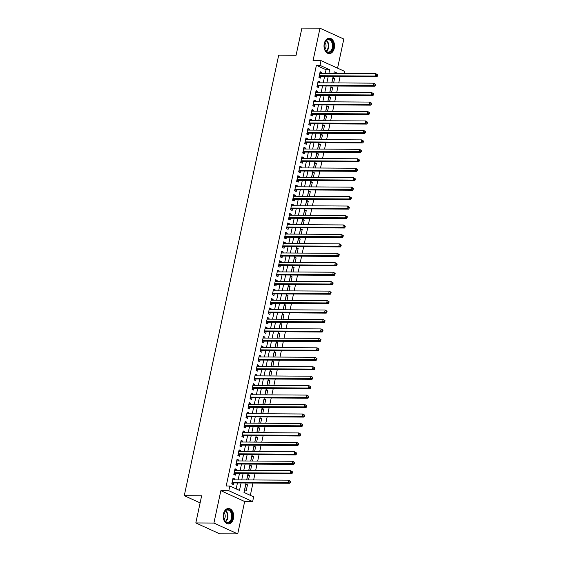 <?xml version="1.0" encoding="UTF-8"?>
<svg xmlns="http://www.w3.org/2000/svg" width="562" height="562" viewBox="0 0 562 562"><rect width="100%" height="100%" fill="white"/><g stroke="black" fill="none" stroke-linecap="round" stroke-linejoin="round"><path stroke-width="0.84" d="M233.469 518.48A7.72 5.262 90.3 0 0 228.495 508.477A7.72 5.262 90.3 0 0 223.43 513.907A7.72 5.262 90.3 0 0 228.404 523.91A7.72 5.262 90.3 0 0 233.469 518.48M334.292 48.199A7.72 5.262 90.3 0 0 329.318 38.195A7.72 5.262 90.3 0 0 324.253 43.632A7.72 5.262 90.3 0 0 329.227 53.629A7.72 5.262 90.3 0 0 334.292 48.199M246.008 483.011L243.985 492.452L253.638 496.843L252.626 501.571L228.818 490.738L229.83 486.011L239.482 490.401L241.07 482.976M244.66 501.522L220.852 490.689L213.911 523.067L195.815 522.955L219.623 533.795L237.719 533.9L244.66 501.522L252.626 501.571M337.565 68.157L343.811 39.045L319.996 28.205L313.055 60.584L321.021 60.633L344.836 71.465L344.394 73.51M250.336 495.34L252.97 483.046M253.638 479.962L255 473.597M255.661 470.513L257.024 464.142M257.684 461.058L259.054 454.693M259.714 451.602L261.077 445.237M261.737 442.154L263.107 435.782M263.768 432.698L265.131 426.333M265.791 423.249L267.161 416.878M267.821 413.794L269.184 407.429M269.844 404.338L271.214 397.973M271.875 394.889L273.237 388.518M273.898 385.434L275.268 379.069M275.928 375.985L277.291 369.613M277.951 366.529L279.321 360.165M279.981 357.074L281.344 350.709M282.005 347.625L283.367 341.253M284.035 338.169L285.398 331.805M286.058 328.721L287.421 322.349M288.088 319.265L289.451 312.901M290.111 309.81L291.474 303.445M292.142 300.361L293.505 293.989M294.165 290.905L295.528 284.541M296.188 281.457L297.558 275.085M298.218 272.001L299.581 265.636M300.241 262.545L301.611 256.181M302.272 253.097L303.635 246.725M304.295 243.641L305.665 237.276M306.325 234.192L307.688 227.821M308.348 224.737L309.718 218.372M310.379 215.281L311.741 208.916M312.402 205.833L313.772 199.461M314.432 196.377L315.795 190.012M316.455 186.928L317.825 180.557M318.485 177.473L319.848 171.101M320.509 168.017L321.871 161.652M322.539 158.568L323.902 152.197M324.562 149.113L325.925 142.748M326.592 139.664L327.955 133.292M328.615 130.208L329.978 123.837M330.639 120.753L332.009 114.388M332.669 111.304L334.032 104.932M334.692 101.848L336.062 95.484M336.722 92.4L338.085 86.028M338.745 82.944L340.115 76.573M213.911 523.067L237.719 533.9M195.815 522.955L201.639 495.782L184.266 495.677L278.696 55.174L296.076 55.28L301.899 28.1L319.996 28.205M234.41 479.85L234.614 478.915L233.005 478.185L231.783 483.861L233.392 484.592L233.75 482.934M236.44 470.401L236.637 469.467L235.028 468.736L233.813 474.405L235.422 475.136L235.773 473.485M238.464 460.945L238.667 460.011L237.052 459.28L235.836 464.95L237.445 465.687L237.803 464.029M240.494 451.49L240.691 450.562L239.082 449.825L237.867 455.501L239.475 456.232L239.826 454.574M242.517 442.041L242.714 441.107L241.105 440.376L239.89 446.045L241.498 446.776L241.857 445.125M244.54 432.585L244.744 431.651L243.135 430.921L241.92 436.59L243.529 437.327L243.88 435.669M246.57 423.13L246.767 422.202L245.158 421.472L243.943 427.141L245.552 427.872L245.91 426.221M248.594 413.681L248.797 412.747L247.189 412.016L245.973 417.685L247.582 418.416L247.933 416.765M250.624 404.226L250.821 403.298L249.212 402.561L247.997 408.237L249.605 408.967L249.964 407.309M252.647 394.777L252.851 393.843L251.242 393.112L250.027 398.781L251.636 399.512L251.987 397.861M254.677 385.321L254.874 384.387L253.265 383.656L252.05 389.326L253.659 390.063L254.017 388.405M256.701 375.866L256.904 374.938L255.296 374.201L254.08 379.877L255.689 380.607L256.04 378.957M258.731 366.417L258.927 365.483L257.319 364.752L256.103 370.421L257.712 371.152L258.07 369.501M260.754 356.961L260.958 356.027L259.349 355.296L258.134 360.973L259.742 361.703L260.094 360.045M262.784 347.513L262.981 346.578L261.372 345.848L260.157 351.517L261.766 352.248L262.124 350.597M264.807 338.057L265.011 337.123L263.402 336.392L262.187 342.061L263.796 342.799L264.147 341.141M266.838 328.601L267.034 327.674L265.426 326.936L264.21 332.613L265.819 333.343L266.177 331.692M268.861 319.153L269.065 318.218L267.456 317.488L266.233 323.157L267.849 323.888L268.2 322.237M270.891 309.697L271.088 308.763L269.479 308.032L268.264 313.708L269.872 314.439L270.224 312.781M272.914 300.248L273.118 299.314L271.509 298.584L270.287 304.253L271.896 304.983L272.254 303.332M274.944 290.793L275.141 289.859L273.532 289.128L272.317 294.797L273.926 295.535L274.277 293.877M276.968 281.337L277.164 280.41L275.556 279.672L274.34 285.348L275.949 286.079L276.307 284.428M278.998 271.889L279.195 270.954L277.586 270.224L276.371 275.893L277.979 276.623L278.33 274.973M281.021 262.433L281.218 261.499L279.609 260.768L278.394 266.444L280.002 267.175L280.361 265.517M283.044 252.984L283.248 252.05L281.639 251.319L280.424 256.989L282.033 257.719L282.384 256.068M285.075 243.529L285.271 242.594L283.662 241.864L282.447 247.533L284.056 248.271L284.414 246.613M287.098 234.073L287.301 233.146L285.693 232.408L284.477 238.084L286.086 238.815L286.437 237.164M289.128 224.624L289.325 223.69L287.716 222.959L286.501 228.629L288.109 229.359L288.468 227.708M291.151 215.169L291.355 214.234L289.746 213.504L288.531 219.18L290.14 219.911L290.491 218.253M293.181 205.72L293.378 204.786L291.769 204.055L290.554 209.724L292.163 210.455L292.521 208.804M295.205 196.264L295.408 195.33L293.8 194.6L292.584 200.269L294.193 201.006L294.544 199.348M297.235 186.809L297.431 185.882L295.823 185.144L294.607 190.82L296.216 191.551L296.574 189.9M299.258 177.36L299.462 176.426L297.853 175.695L296.638 181.364L298.246 182.095L298.598 180.444M301.288 167.905L301.485 166.97L299.876 166.24L298.661 171.916L300.27 172.646L300.628 170.989M303.311 158.456L303.515 157.522L301.906 156.791L300.691 162.46L302.3 163.191L302.651 161.54M305.342 149L305.538 148.066L303.93 147.335L302.714 153.005L304.323 153.742L304.681 152.084M307.365 139.545L307.569 138.617L305.96 137.88L304.737 143.556L306.346 144.286L306.704 142.629M309.395 130.096L309.592 129.162L307.983 128.431L306.768 134.1L308.376 134.831L308.728 133.18M311.418 120.64L311.622 119.706L310.006 118.975L308.791 124.652L310.4 125.382L310.758 123.724M313.448 111.192L313.645 110.257L312.036 109.527L310.821 115.196L312.43 115.927L312.781 114.276M315.472 101.736L315.668 100.802L314.06 100.071L312.844 105.74L314.453 106.478L314.811 104.82M317.495 92.28L317.699 91.353L316.09 90.615L314.875 96.292L316.483 97.022L316.835 95.364M319.525 82.832L319.722 81.897L318.113 81.167L316.898 86.836L318.506 87.567L318.865 85.916M332.859 78.294L334.622 78.301L333.631 82.916M330.835 87.742L332.599 87.756L331.608 92.365M328.805 97.198L330.568 97.205L329.578 101.82M326.782 106.647L328.545 106.661L327.555 111.269M324.752 116.102L326.515 116.109L325.524 120.725M322.728 125.558L324.492 125.565L323.501 130.18M320.698 135.006L322.462 135.02L321.478 139.629M318.675 144.462L320.438 144.469L319.448 149.085M316.645 153.911L318.408 153.925L317.425 158.533M314.622 163.366L316.385 163.38L315.394 167.989M312.591 172.822L314.355 172.829L313.371 177.444M310.568 182.271L312.332 182.285L311.341 186.893M308.538 191.726L310.301 191.733L309.318 196.349M306.515 201.175L308.278 201.189L307.288 205.797M304.485 210.631L306.248 210.645L305.264 215.253M302.461 220.086L304.225 220.093L303.234 224.709M300.431 229.535L302.201 229.549L301.211 234.157M298.408 238.99L300.171 238.998L299.181 243.613M296.385 248.439L298.148 248.453L297.158 253.062M294.355 257.895L296.118 257.909L295.127 262.517M292.331 267.35L294.095 267.357L293.104 271.973M290.301 276.799L292.064 276.813L291.074 281.422M288.278 286.255L290.041 286.262L289.051 290.877M286.248 295.703L288.011 295.717L287.02 300.333M284.224 305.159L285.988 305.173L284.997 309.781M282.194 314.615L283.958 314.622L282.974 319.237M280.171 324.063L281.934 324.077L280.944 328.686M278.141 333.519L279.904 333.526L278.921 338.141M276.118 342.975L277.881 342.982L276.89 347.597M274.087 352.423L275.851 352.437L274.867 357.046M272.064 361.879L273.827 361.886L272.837 366.501M270.034 371.327L271.797 371.341L270.814 375.95M268.011 380.783L269.774 380.79L268.784 385.406M265.981 390.239L267.744 390.246L266.76 394.861M263.957 399.687L265.721 399.701L264.73 404.31M261.927 409.143L263.697 409.15L262.707 413.765M259.904 418.592L261.667 418.606L260.677 423.214M257.881 428.047L259.644 428.054L258.653 432.67M255.851 437.503L257.614 437.51L256.623 442.125M253.827 446.952L255.591 446.966L254.6 451.574M251.797 456.407L253.56 456.414L252.57 461.03M249.774 465.856L251.537 465.87L250.547 470.478M247.744 475.312L249.507 475.319L248.516 479.934M334.228 73.453L333.849 73.278M334.622 78.301L333.013 77.57L331.868 82.902M332.599 87.756L330.99 87.019L329.845 92.358M330.568 97.205L328.96 96.474L327.815 101.806M328.545 106.661L326.936 105.93L325.791 111.262M326.515 116.109L324.906 115.379L323.761 120.718M324.492 125.565L322.883 124.834L321.738 130.166M322.462 135.02L320.853 134.283L319.708 139.622M320.438 144.469L318.83 143.739L317.685 149.07M318.408 153.925L316.799 153.194L315.661 158.526M316.385 163.38L314.776 162.643L313.631 167.982M314.355 172.829L312.746 172.098L311.608 177.43M312.332 182.285L310.723 181.554L309.578 186.886M310.301 191.733L308.693 191.003L307.555 196.335M308.278 201.189L306.669 200.458L305.524 205.79M306.248 210.645L304.639 209.907L303.501 215.246M304.225 220.093L302.616 219.363L301.471 224.695M302.201 229.549L300.593 228.818L299.448 234.15M300.171 238.998L298.562 238.267L297.417 243.599M298.148 248.453L296.539 247.723L295.394 253.055M296.118 257.909L294.509 257.171L293.364 262.51M294.095 267.357L292.486 266.627L291.341 271.959M292.064 276.813L290.456 276.082L289.311 281.414M290.041 286.262L288.432 285.531L287.287 290.863M288.011 295.717L286.402 294.987L285.257 300.319M285.988 305.173L284.379 304.435L283.234 309.774M283.958 314.622L282.349 313.891L281.204 319.223M281.934 324.077L280.326 323.347L279.181 328.679M279.904 333.526L278.295 332.795L277.157 338.127M277.881 342.982L276.272 342.251L275.127 347.583M275.851 352.437L274.242 351.7L273.104 357.039M273.827 361.886L272.219 361.155L271.074 366.487M271.797 371.341L270.189 370.611L269.05 375.943M269.774 380.79L268.165 380.06L267.02 385.392M267.744 390.246L266.135 389.515L264.997 394.847M265.721 399.701L264.112 398.964L262.967 404.303M263.697 409.15L262.089 408.419L260.944 413.751M261.667 418.606L260.058 417.875L258.913 423.207M259.644 428.054L258.035 427.324L256.89 432.656M257.614 437.51L256.005 436.779L254.86 442.111M255.591 446.966L253.982 446.228L252.837 451.567M253.56 456.414L251.952 455.684L250.807 461.016M251.537 465.87L249.928 465.139L248.783 470.471M249.507 475.319L247.898 474.588L246.753 479.927M245.875 484.044L244.66 489.713L246.268 490.443L247.484 484.774L245.875 484.044M325.257 73.397L326.044 69.73L316.392 65.332L226.205 485.989L229.83 486.011M236.18 488.898L237.452 482.955M238.112 479.871L239.482 473.506M240.143 470.422L241.505 464.05M242.166 460.966L243.536 454.602M244.196 451.511L245.559 445.146M246.219 442.062L247.589 435.691M248.249 432.607L249.612 426.242M250.273 423.158L251.636 416.786M252.303 413.702L253.666 407.338M254.326 404.247L255.689 397.882M256.356 394.798L257.719 388.426M258.38 385.342L259.742 378.978M260.41 375.894L261.773 369.522M262.433 366.438L263.796 360.073M264.456 356.982L265.826 350.618M266.486 347.534L267.849 341.162M268.51 338.078L269.879 331.713M270.54 328.63L271.903 322.258M272.563 319.174L273.933 312.802M274.593 309.718L275.956 303.354M276.616 300.27L277.986 293.898M278.647 290.814L280.009 284.449M280.67 281.365L282.04 274.994M282.7 271.91L284.063 265.538M284.723 262.454L286.093 256.089M286.753 253.005L288.116 246.634M288.777 243.55L290.14 237.185M290.807 234.101L292.17 227.729M292.83 224.645L294.193 218.274M294.86 215.19L296.223 208.825M296.884 205.741L298.246 199.37M298.907 196.286L300.277 189.921M300.937 186.83L302.3 180.465M302.96 177.381L304.33 171.01M304.99 167.926L306.353 161.561M307.014 158.477L308.383 152.105M309.044 149.021L310.407 142.657M311.067 139.566L312.437 133.201M313.097 130.117L314.46 123.745M315.12 120.661L316.49 114.297M317.151 111.213L318.513 104.841M319.174 101.757L320.544 95.392M321.204 92.301L322.567 85.937M323.227 82.853L324.59 76.481M321.548 73.376L321.752 72.442L320.143 71.711L318.928 77.387L320.537 78.118L320.888 76.46M184.266 495.677L200.114 502.892M220.852 490.689L228.818 490.738M316.392 65.332L320.01 65.354L321.021 60.633M337.846 73.474L334.165 71.803L333.814 73.446M333.154 76.537L331.784 82.902M331.123 85.986L329.761 92.358M329.1 95.442L327.73 101.806M327.07 104.89L325.707 111.262M325.047 114.346L323.677 120.711M323.017 123.802L321.654 130.166M320.993 133.25L319.63 139.622M318.963 142.706L317.6 149.07M316.94 152.154L315.577 158.526M314.91 161.61L313.547 167.982M312.886 171.066L311.524 177.43M310.856 180.514L309.493 186.886M308.833 189.97L307.47 196.335M306.81 199.419L305.44 205.79M304.78 208.874L303.417 215.246M302.756 218.33L301.387 224.695M300.726 227.779L299.363 234.15M298.703 237.234L297.333 243.599M296.673 246.683L295.31 253.055M294.65 256.139L293.28 262.51M292.619 265.594L291.257 271.959M290.596 275.043L289.226 281.414M288.566 284.498L287.203 290.863M286.543 293.947L285.173 300.319M284.512 303.403L283.15 309.774M282.489 312.858L281.126 319.223M280.459 322.307L279.096 328.679M278.436 331.763L277.073 338.127M276.406 341.218L275.043 347.583M274.382 350.667L273.02 357.039M272.359 360.123L270.989 366.487M270.329 369.571L268.966 375.943M268.306 379.027L266.936 385.392M266.276 388.483L264.913 394.847M264.252 397.931L262.883 404.303M262.222 407.387L260.859 413.751M260.199 416.835L258.829 423.207M258.169 426.291L256.806 432.656M256.146 435.747L254.776 442.111M254.115 445.195L252.752 451.567M252.092 454.651L250.722 461.016M250.062 464.1L248.699 470.471M248.039 473.555L246.676 479.92M328.875 73.418L329.662 69.751L320.01 65.354M241.737 479.892L243.1 473.527M243.76 470.443L245.123 464.072M245.791 460.988L247.154 454.623M247.814 451.532L249.177 445.167M249.837 442.083L251.207 435.712M251.867 432.628L253.23 426.263M253.891 423.179L255.26 416.807M255.921 413.723L257.284 407.359M257.944 404.268L259.314 397.903M259.974 394.819L261.337 388.447M261.997 385.363L263.367 378.999M264.028 375.915L265.39 369.543M266.051 366.459L267.421 360.094M268.081 357.003L269.444 350.639M270.104 347.555L271.474 341.183M272.134 338.099L273.497 331.735M274.158 328.651L275.52 322.279M276.188 319.195L277.551 312.83M278.211 309.739L279.574 303.375M280.241 300.291L281.604 293.919M282.264 290.835L283.627 284.47M284.288 281.386L285.658 275.015M286.318 271.931L287.681 265.566M288.341 262.475L289.711 256.11M290.371 253.026L291.734 246.655M292.395 243.571L293.764 237.206M294.425 234.122L295.788 227.75M296.448 224.667L297.818 218.295M298.478 215.211L299.841 208.846M300.501 205.762L301.871 199.391M302.532 196.307L303.894 189.942M304.555 186.858L305.925 180.486M306.585 177.402L307.948 171.031M308.608 167.947L309.971 161.582M310.638 158.498L312.001 152.126M312.662 149.042L314.025 142.678M314.692 139.594L316.055 133.222M316.715 130.138L318.078 123.766M318.745 120.682L320.108 114.318M320.769 111.234L322.131 104.862M322.792 101.778L324.162 95.414M324.822 92.33L326.185 85.958M326.845 82.874L328.215 76.502M326.044 69.73L329.662 69.751M319.989 72.435L321.752 72.442M245.72 484.767L247.484 484.774M317.959 81.883L319.722 81.897M315.935 91.339L317.699 91.353M313.905 100.795L315.668 100.802M311.882 110.243L313.645 110.257M309.852 119.699L311.622 119.706M307.828 129.155L309.592 129.162M305.805 138.603L307.569 138.617M303.775 148.059L305.538 148.066M301.752 157.508L303.515 157.522M299.722 166.963L301.485 166.97M297.698 176.419L299.462 176.426M295.668 185.867L297.431 185.882M293.645 195.323L295.408 195.33M291.615 204.772L293.378 204.786M289.592 214.227L291.355 214.234M287.561 223.683L289.325 223.69M285.538 233.132L287.301 233.146M283.508 242.587L285.271 242.594M281.485 252.036L283.248 252.05M279.454 261.492L281.218 261.499M277.431 270.947L279.195 270.954M275.401 280.396L277.164 280.41M273.378 289.852L275.141 289.859M271.348 299.3L273.118 299.314M269.324 308.756L271.088 308.763M267.301 318.211L269.065 318.218M265.271 327.66L267.034 327.674M263.248 337.116L265.011 337.123M261.218 346.564L262.981 346.578M259.194 356.02L260.958 356.027M257.164 365.476L258.927 365.483M255.141 374.924L256.904 374.938M253.111 384.38L254.874 384.387M251.088 393.829L252.851 393.843M249.057 403.284L250.821 403.298M247.034 412.74L248.797 412.747M245.004 422.188L246.767 422.202M242.981 431.644L244.744 431.651M240.95 441.093L242.714 441.107M238.927 450.548L240.691 450.562M236.897 460.004L238.667 460.011M234.874 469.453L236.637 469.467M232.851 478.908L234.614 478.915M319.23 75.968L320.312 76.46L376.926 76.79L375.318 76.06L319.279 75.73M376.891 75.575L375.318 76.06L375.823 73.699L377.734 74.929L377.095 74.634L376.891 75.575L377.538 75.87L377.734 74.929M319.785 73.369L375.823 73.699L377.095 74.634M320.312 76.46A0.991 0.695 -65.5 0 0 320.024 76.523L319.005 77.001M376.926 76.79L377.538 75.87M324.344 43.934A6.681 4.552 -89.7 0 1 324.464 43.464A6.681 4.552 -89.7 0 1 330.217 39.607A6.681 4.552 -89.7 0 1 333.034 47.889A6.681 4.552 -89.7 0 1 328.819 52.589A6.681 4.552 -89.7 0 1 324.436 48.304A6.681 4.552 -89.7 0 1 324.344 43.934M324.407 48.213A6.182 4.215 90.3 0 0 328.292 52.09A6.182 4.215 90.3 0 0 332.353 47.735A6.182 4.215 90.3 0 0 328.363 39.726A6.182 4.215 90.3 0 0 324.436 43.555M324.836 49.4A4.405 3 90.3 0 0 325.911 47.18A4.405 3 90.3 0 0 324.878 42.375M328.644 53.58L328.63 53.58A7.671 5.227 90.3 0 0 328.644 53.58A7.671 5.227 90.3 0 0 333.68 48.177A7.671 5.227 90.3 0 0 328.735 38.244A7.671 5.227 90.3 0 0 328.721 38.237L328.721 38.237M226.886 509.678A6.681 4.552 -89.7 0 1 232.317 514.715A6.681 4.552 -89.7 0 1 228.86 522.702A6.681 4.552 -89.7 0 1 223.613 518.586A6.681 4.552 -89.7 0 1 223.641 513.745A6.681 4.552 -89.7 0 1 226.886 509.678M223.592 518.494A6.182 4.215 90.3 0 0 227.477 522.372A6.182 4.215 90.3 0 0 228.425 522.217A6.182 4.215 90.3 0 0 231.706 515.509A6.182 4.215 90.3 0 0 227.547 510.001A6.182 4.215 90.3 0 0 226.598 510.156A6.182 4.215 90.3 0 0 223.62 513.837M224.02 519.674A4.405 3 90.3 0 0 224.055 512.656M227.828 523.861L227.814 523.861A7.671 5.227 90.3 0 0 227.828 523.861A7.671 5.227 90.3 0 0 229.008 523.672A7.671 5.227 90.3 0 0 233.075 515.354A7.671 5.227 90.3 0 0 227.919 508.519A7.671 5.227 90.3 0 0 227.898 508.519L227.919 508.519M317.207 85.417L318.282 85.909L374.896 86.246L373.287 85.515L317.256 85.185M374.861 85.031L373.287 85.515L373.793 83.148L375.711 84.377L375.065 84.082L374.861 85.031L375.507 85.326L375.711 84.377M317.762 82.818L373.793 83.148L375.065 84.082M318.282 85.909A0.991 0.695 -65.5 0 0 318.001 85.979L316.982 86.45M374.896 86.246L375.507 85.326M315.177 94.873L316.258 95.364L372.873 95.702L371.264 94.964L315.226 94.634M372.838 94.486L371.264 94.964L371.77 92.604L373.681 93.833L373.042 93.538L372.838 94.486L373.484 94.774L373.681 93.833M315.732 92.273L371.77 92.604L373.042 93.538M316.258 95.364A0.991 0.695 -65.5 0 0 315.97 95.428L314.959 95.905M372.873 95.702L373.484 94.774M313.153 104.328L314.228 104.82L370.843 105.15L369.234 104.42L313.203 104.089M370.808 103.935L369.234 104.42L369.74 102.059L371.658 103.282L371.011 102.994L370.808 103.935L371.454 104.23L371.658 103.282M313.708 101.722L369.74 102.059L371.011 102.994M314.228 104.82A0.991 0.695 -65.5 0 0 313.947 104.883L312.929 105.361M370.843 105.15L371.454 104.23M311.123 113.777L312.205 114.269L368.82 114.606L367.211 113.875L311.172 113.538M368.784 113.391L367.211 113.875L367.717 111.508L369.627 112.737L368.988 112.442L368.784 113.391L369.431 113.686L369.627 112.737M311.678 111.178L367.717 111.508L368.988 112.442M312.205 114.269A0.991 0.695 -65.5 0 0 311.917 114.339L310.905 114.81M368.82 114.606L369.431 113.686M309.1 123.233L310.175 123.724L366.789 124.061L365.181 123.324L309.149 122.994M366.761 122.839L365.181 123.324L365.686 120.963L367.604 122.193L366.958 121.898L366.761 122.839L367.4 123.134L367.604 122.193M309.655 120.633L365.686 120.963L366.958 121.898M310.175 123.724A0.991 0.695 -65.5 0 0 309.894 123.788L308.875 124.265M366.789 124.061L367.4 123.134M307.07 132.681L308.152 133.173L364.766 133.51L363.157 132.78L307.119 132.449M364.731 132.295L363.157 132.78L363.663 130.412L365.581 131.641L364.935 131.346L364.731 132.295L365.377 132.59L365.581 131.641M307.632 130.082L363.663 130.412L364.935 131.346M308.152 133.173A0.991 0.695 -65.5 0 0 307.864 133.243L306.852 133.714M364.766 133.51L365.377 132.59M305.047 142.137L306.128 142.629L362.736 142.966L361.127 142.235L305.096 141.898M362.708 141.75L361.127 142.235L361.633 139.868L363.551 141.097L362.904 140.802L362.708 141.75L363.347 142.038L363.551 141.097M305.602 139.538L361.633 139.868L362.904 140.802M306.128 142.629A0.991 0.695 -65.5 0 0 305.84 142.692L304.822 143.169M362.736 142.966L363.347 142.038M303.016 151.592L304.098 152.084L360.713 152.414L359.104 151.684L303.066 151.354M360.678 151.199L359.104 151.684L359.61 149.323L361.528 150.546L360.881 150.258L360.678 151.199L361.324 151.494L361.528 150.546M303.578 148.986L359.61 149.323L360.881 150.258M304.098 152.084A0.991 0.695 -65.5 0 0 303.817 152.147L302.799 152.625M360.713 152.414L361.324 151.494M300.993 161.041L302.075 161.533L358.682 161.87L357.074 161.139L301.042 160.802M358.654 160.655L357.074 161.139L357.58 158.772L359.497 160.001L358.851 159.706L358.654 160.655L359.294 160.95L359.497 160.001M301.548 158.442L357.58 158.772L358.851 159.706M302.075 161.533A0.991 0.695 -65.5 0 0 301.787 161.603L300.768 162.074M358.682 161.87L359.294 160.95M298.963 170.497L300.045 170.989L356.659 171.326L355.051 170.588L299.019 170.258M356.624 170.103L355.051 170.588L355.556 168.228L357.474 169.457L356.828 169.162L356.624 170.103L357.27 170.398L357.474 169.457M299.525 167.898L355.556 168.228L356.828 169.162M300.045 170.989A0.991 0.695 -65.5 0 0 299.764 171.052L298.745 171.529M356.659 171.326L357.27 170.398M296.94 179.945L298.022 180.437L354.629 180.774L353.02 180.044L296.989 179.714M354.601 179.559L353.02 180.044L353.533 177.683L355.444 178.906L354.805 178.611L354.601 179.559L355.24 179.854L355.444 178.906M297.495 177.346L353.533 177.683L354.805 178.611M298.022 180.437A0.991 0.695 -65.5 0 0 297.734 180.507L296.715 180.985M354.629 180.774L355.24 179.854M294.91 189.401L295.991 189.893L352.606 190.23L350.997 189.499L294.966 189.162M352.571 189.015L350.997 189.499L351.503 187.132L353.421 188.361L352.774 188.066L352.571 189.015L353.217 189.303L353.421 188.361M295.472 186.802L351.503 187.132L352.774 188.066M295.991 189.893A0.991 0.695 -65.5 0 0 295.71 189.963L294.692 190.434M352.606 190.23L353.217 189.303M292.886 198.857L293.968 199.348L350.576 199.679L348.967 198.948L292.935 198.618M350.548 198.463L348.967 198.948L349.48 196.588L351.39 197.81L350.751 197.522L350.548 198.463L351.187 198.758L351.39 197.81M293.441 196.25L349.48 196.588L350.751 197.522M293.968 199.348A0.991 0.695 -65.5 0 0 293.68 199.412L292.662 199.889M350.576 199.679L351.187 198.758M290.856 208.305L291.938 208.797L348.552 209.134L346.944 208.404L290.912 208.066M348.517 207.919L346.944 208.404L347.449 206.036L349.367 207.266L348.721 206.971L348.517 207.919L349.164 208.214L349.367 207.266M291.418 205.706L347.449 206.036L348.721 206.971M291.938 208.797A0.991 0.695 -65.5 0 0 291.657 208.867L290.638 209.338M348.552 209.134L349.164 208.214M288.833 217.761L289.915 218.253L346.529 218.59L344.92 217.852L288.882 217.522M346.494 217.368L344.92 217.852L345.426 215.492L347.337 216.721L346.698 216.426L346.494 217.368L347.133 217.663L347.337 216.721M289.388 215.162L345.426 215.492L346.698 216.426M289.915 218.253A0.991 0.695 -65.5 0 0 289.627 218.316L288.608 218.794M346.529 218.59L347.133 217.663M286.803 227.21L287.885 227.701L344.499 228.039L342.89 227.308L286.859 226.978M344.464 226.823L342.89 227.308L343.396 224.948L345.314 226.17L344.668 225.882L344.464 226.823L345.11 227.118L345.314 226.17M287.365 224.61L343.396 224.948L344.668 225.882M287.885 227.701A0.991 0.695 -65.5 0 0 287.603 227.772L286.585 228.249M344.499 228.039L345.11 227.118M284.779 236.665L285.861 237.157L342.476 237.494L340.867 236.764L284.829 236.426M342.441 236.279L340.867 236.764L341.373 234.396L343.284 235.626L342.644 235.33L342.441 236.279L343.08 236.567L343.284 235.626M285.334 234.066L341.373 234.396L342.644 235.33M285.861 237.157A0.991 0.695 -65.5 0 0 285.573 237.227L284.555 237.698M342.476 237.494L343.08 236.567M282.756 246.121L283.831 246.613L340.446 246.943L338.837 246.212L282.805 245.882M340.41 245.727L338.837 246.212L339.343 243.852L341.26 245.074L340.614 244.786L340.41 245.727L341.057 246.023L341.26 245.074M283.311 243.522L339.343 243.852L340.614 244.786M283.831 246.613A0.991 0.695 -65.5 0 0 283.55 246.676L282.531 247.154M340.446 246.943L341.057 246.023M280.726 255.57L281.808 256.061L338.422 256.398L336.814 255.668L280.775 255.338M338.387 255.183L336.814 255.668L337.319 253.3L339.23 254.53L338.591 254.235L338.387 255.183L339.034 255.478L339.23 254.53M281.281 252.97L337.319 253.3L338.591 254.235M281.808 256.061A0.991 0.695 -65.5 0 0 281.52 256.132L280.508 256.602M338.422 256.398L339.034 255.478M278.703 265.025L279.778 265.517L336.392 265.854L334.783 265.116L278.752 264.786M336.357 264.632L334.783 265.116L335.289 262.756L337.207 263.985L336.561 263.69L336.357 264.632L337.003 264.927L337.207 263.985M279.258 262.426L335.289 262.756L336.561 263.69M279.778 265.517A0.991 0.695 -65.5 0 0 279.497 265.58L278.478 266.058M336.392 265.854L337.003 264.927M276.673 274.474L277.754 274.966L334.369 275.303L332.76 274.572L276.722 274.242M334.334 274.087L332.76 274.572L333.266 272.212L335.177 273.434L334.538 273.146L334.334 274.087L334.98 274.382L335.177 273.434M277.228 271.875L333.266 272.212L334.538 273.146M277.754 274.966A0.991 0.695 -65.5 0 0 277.466 275.036L276.455 275.513M334.369 275.303L334.98 274.382M274.649 283.929L275.724 284.421L332.339 284.758L330.73 284.028L274.699 283.691M332.311 283.543L330.73 284.028L331.236 281.66L333.154 282.89L332.507 282.595L332.311 283.543L332.95 283.831L333.154 282.89M275.204 281.33L331.236 281.66L332.507 282.595M275.724 284.421A0.991 0.695 -65.5 0 0 275.443 284.491L274.425 284.962M332.339 284.758L332.95 283.831M272.619 293.385L273.701 293.877L330.315 294.207L328.707 293.476L272.668 293.146M330.28 292.992L328.707 293.476L329.213 291.116L331.123 292.338L330.484 292.05L330.28 292.992L330.927 293.287L331.123 292.338M273.181 290.786L329.213 291.116L330.484 292.05M273.701 293.877A0.991 0.695 -65.5 0 0 273.413 293.94L272.401 294.418M330.315 294.207L330.927 293.287M270.596 302.834L271.678 303.325L328.285 303.663L326.677 302.932L270.645 302.602M328.257 302.447L326.677 302.932L327.182 300.565L329.1 301.794L328.454 301.499L328.257 302.447L328.896 302.742L329.1 301.794M271.151 300.234L327.182 300.565L328.454 301.499M271.678 303.325A0.991 0.695 -65.5 0 0 271.39 303.396L270.371 303.866M328.285 303.663L328.896 302.742M268.566 312.289L269.648 312.781L326.262 313.118L324.653 312.381L268.615 312.05M326.227 311.903L324.653 312.381L325.159 310.02L327.077 311.25L326.431 310.955L326.227 311.903L326.873 312.191L327.077 311.25M269.128 309.69L325.159 310.02L326.431 310.955M269.648 312.781A0.991 0.695 -65.5 0 0 269.36 312.844L268.348 313.322M326.262 313.118L326.873 312.191M266.543 321.738L267.624 322.23L324.232 322.567L322.623 321.836L266.592 321.506M324.204 321.352L322.623 321.836L323.129 319.476L325.047 320.698L324.4 320.41L324.204 321.352L324.843 321.647L325.047 320.698M267.098 319.139L323.129 319.476L324.4 320.41M267.624 322.23A0.991 0.695 -65.5 0 0 267.336 322.3L266.318 322.778M324.232 322.567L324.843 321.647M264.512 331.194L265.594 331.685L322.209 332.023L320.6 331.292L264.569 330.955M322.174 330.807L320.6 331.292L321.106 328.925L323.024 330.154L322.377 329.859L322.174 330.807L322.82 331.095L323.024 330.154M265.074 328.594L321.106 328.925L322.377 329.859M265.594 331.685A0.991 0.695 -65.5 0 0 265.313 331.756L264.295 332.226M322.209 332.023L322.82 331.095M262.489 340.649L263.571 341.141L320.178 341.471L318.57 340.741L262.538 340.41M320.15 340.256L318.57 340.741L319.075 338.38L320.993 339.603L320.354 339.315L320.15 340.256L320.79 340.551L320.993 339.603M263.044 338.05L319.075 338.38L320.354 339.315M263.571 341.141A0.991 0.695 -65.5 0 0 263.283 341.204L262.264 341.682M320.178 341.471L320.79 340.551M260.459 350.098L261.541 350.59L318.155 350.927L316.547 350.196L260.515 349.866M318.12 349.712L316.547 350.196L317.052 347.829L318.97 349.058L318.324 348.763L318.12 349.712L318.766 350.007L318.97 349.058M261.021 347.499L317.052 347.829L318.324 348.763M261.541 350.59A0.991 0.695 -65.5 0 0 261.26 350.66L260.241 351.131M318.155 350.927L318.766 350.007M258.436 359.554L259.518 360.045L316.125 360.382L314.516 359.645L258.485 359.315M316.097 359.167L314.516 359.645L315.029 357.284L316.94 358.514L316.301 358.219L316.097 359.167L316.736 359.455L316.94 358.514M258.991 356.954L315.029 357.284L316.301 358.219M259.518 360.045A0.991 0.695 -65.5 0 0 259.23 360.109L258.211 360.586M316.125 360.382L316.736 359.455M256.405 369.009L257.487 369.494L314.102 369.831L312.493 369.101L256.462 368.77M314.067 368.616L312.493 369.101L312.999 366.74L314.917 367.962L314.27 367.674L314.067 368.616L314.713 368.911L314.917 367.962M256.967 366.403L312.999 366.74L314.27 367.674M257.487 369.494A0.991 0.695 -65.5 0 0 257.206 369.564L256.188 370.042M314.102 369.831L314.713 368.911M254.382 378.458L255.464 378.95L312.072 379.287L310.463 378.556L254.431 378.219M312.043 378.071L310.463 378.556L310.976 376.189L312.886 377.418L312.247 377.123L312.043 378.071L312.683 378.359L312.886 377.418M254.937 375.859L310.976 376.189L312.247 377.123M255.464 378.95A0.991 0.695 -65.5 0 0 255.176 379.02L254.157 379.491M312.072 379.287L312.683 378.359M252.352 387.913L253.434 388.405L310.048 388.735L308.44 388.005L252.408 387.675M310.013 387.52L308.44 388.005L308.945 385.644L310.863 386.867L310.217 386.579L310.013 387.52L310.66 387.815L310.863 386.867M252.914 385.314L308.945 385.644L310.217 386.579M253.434 388.405A0.991 0.695 -65.5 0 0 253.153 388.468L252.134 388.946M310.048 388.735L310.66 387.815M250.329 397.362L251.411 397.854L308.025 398.191L306.416 397.46L250.378 397.13M307.99 396.976L306.416 397.46L306.922 395.093L308.833 396.322L308.194 396.027L307.99 396.976L308.629 397.271L308.833 396.322M250.884 394.763L306.922 395.093L308.194 396.027M251.411 397.854A0.991 0.695 -65.5 0 0 251.123 397.924L250.104 398.395M308.025 398.191L308.629 397.271M248.299 406.818L249.38 407.309L305.995 407.647L304.386 406.909L248.355 406.579M305.96 406.431L304.386 406.909L304.892 404.549L306.81 405.778L306.164 405.483L305.96 406.431L306.606 406.719L306.81 405.778M248.861 404.219L304.892 404.549L306.164 405.483M249.38 407.309A0.991 0.695 -65.5 0 0 249.099 407.373L248.081 407.85M305.995 407.647L306.606 406.719M246.275 416.273L247.357 416.765L303.972 417.095L302.363 416.365L246.325 416.035M303.937 415.88L302.363 416.365L302.869 414.004L304.78 415.227L304.14 414.939L303.937 415.88L304.583 416.175L304.78 415.227M246.83 413.667L302.869 414.004L304.14 414.939M247.357 416.765A0.991 0.695 -65.5 0 0 247.069 416.828L246.051 417.306M303.972 417.095L304.583 416.175M244.252 425.722L245.327 426.214L301.942 426.551L300.333 425.82L244.301 425.483M301.906 425.336L300.333 425.82L300.839 423.453L302.756 424.682L302.11 424.387L301.906 425.336L302.553 425.624L302.756 424.682M244.807 423.123L300.839 423.453L302.11 424.387M245.327 426.214A0.991 0.695 -65.5 0 0 245.046 426.284L244.027 426.755M301.942 426.551L302.553 425.624M242.222 435.178L243.304 435.669L299.918 436L298.31 435.269L242.271 434.939M299.883 434.784L298.31 435.269L298.815 432.909L300.726 434.131L300.087 433.843L299.883 434.784L300.53 435.079L300.726 434.131M242.777 432.578L298.815 432.909L300.087 433.843M243.304 435.669A0.991 0.695 -65.5 0 0 243.016 435.733L242.004 436.21M299.918 436L300.53 435.079M240.199 444.626L241.274 445.118L297.888 445.455L296.279 444.725L240.248 444.394M297.853 444.24L296.279 444.725L296.785 442.357L298.703 443.587L298.057 443.292L297.853 444.24L298.499 444.535L298.703 443.587M240.754 442.027L296.785 442.357L298.057 443.292M241.274 445.118A0.991 0.695 -65.5 0 0 240.993 445.188L239.974 445.659M297.888 445.455L298.499 444.535M238.169 454.082L239.25 454.574L295.865 454.911L294.256 454.173L238.218 453.843M295.83 453.696L294.256 454.173L294.762 451.813L296.673 453.042L296.034 452.747L295.83 453.696L296.476 453.984L296.673 453.042M238.724 451.483L294.762 451.813L296.034 452.747M239.25 454.574A0.991 0.695 -65.5 0 0 238.962 454.637L237.951 455.115M295.865 454.911L296.476 453.984M236.145 463.538L237.22 464.029L293.835 464.36L292.226 463.629L236.195 463.299M293.807 463.144L292.226 463.629L292.732 461.269L294.65 462.491L294.003 462.203L293.807 463.144L294.446 463.439L294.65 462.491M236.7 460.931L292.732 461.269L294.003 462.203M237.22 464.029A0.991 0.695 -65.5 0 0 236.939 464.093L235.921 464.57M293.835 464.36L294.446 463.439M234.115 472.986L235.197 473.478L291.811 473.815L290.203 473.085L234.164 472.747M291.776 472.6L290.203 473.085L290.709 470.717L292.626 471.947L291.98 471.651L291.776 472.6L292.423 472.888L292.626 471.947M234.677 470.387L290.709 470.717L291.98 471.651M235.197 473.478A0.991 0.695 -65.5 0 0 234.909 473.548L233.897 474.019M291.811 473.815L292.423 472.888M232.092 482.442L233.174 482.934L289.781 483.264L288.173 482.533L232.141 482.203M289.753 482.048L288.173 482.533L288.678 480.173L290.596 481.402L289.95 481.107L289.753 482.048L290.392 482.344L290.596 481.402M232.647 479.843L288.678 480.173L289.95 481.107M233.174 482.934A0.991 0.695 -65.5 0 0 232.886 482.997L231.867 483.475M289.781 483.264L290.392 482.344M319.195 76.144L320.024 76.523M326.473 40.366A6.182 4.215 -89.7 0 1 328.58 47.714A6.182 4.215 -89.7 0 1 326.41 51.43M326.093 51.17A5.985 4.082 90.3 0 0 328.089 47.651A5.985 4.082 90.3 0 0 326.157 40.619M225.657 510.647A6.182 4.215 -89.7 0 1 227.954 516.19A6.182 4.215 -89.7 0 1 225.594 521.712M225.278 521.445A5.985 4.082 90.3 0 0 227.455 516.19A5.985 4.082 90.3 0 0 225.334 510.9M317.165 85.6L318.001 85.979M315.142 95.048L315.97 95.428M313.111 104.504L313.947 104.883M311.088 113.96L311.917 114.339M309.058 123.408L309.894 123.788M307.035 132.864L307.864 133.243M305.004 142.312L305.84 142.692M302.981 151.768L303.817 152.147M300.951 161.224L301.787 161.603M298.928 170.672L299.764 171.052M296.898 180.128L297.734 180.507M294.874 189.577L295.71 189.963M292.844 199.032L293.68 199.412M290.821 208.488L291.657 208.867M288.791 217.937L289.627 218.316M286.768 227.392L287.603 227.772M284.744 236.848L285.573 237.227M282.714 246.297L283.55 246.676M280.691 255.752L281.52 256.132M278.661 265.201L279.497 265.58M276.637 274.656L277.466 275.036M274.607 284.112L275.443 284.491M272.584 293.561L273.413 293.94M270.554 303.016L271.39 303.396M268.531 312.465L269.36 312.844M266.5 321.921L267.336 322.3M264.477 331.376L265.313 331.756M262.447 340.825L263.283 341.204M260.424 350.281L261.26 350.66M258.394 359.729L259.23 360.109M256.37 369.185L257.206 369.564M254.34 378.64L255.176 379.02M252.317 388.089L253.153 388.468M250.294 397.545L251.123 397.924M248.263 406.993L249.099 407.373M246.24 416.449L247.069 416.828M244.21 425.905L245.046 426.284M242.187 435.353L243.016 435.733M240.157 444.809L240.993 445.188M238.133 454.258L238.962 454.637M236.103 463.713L236.939 464.093M234.08 473.169L234.909 473.548M232.05 482.618L232.886 482.997"/></g></svg>
